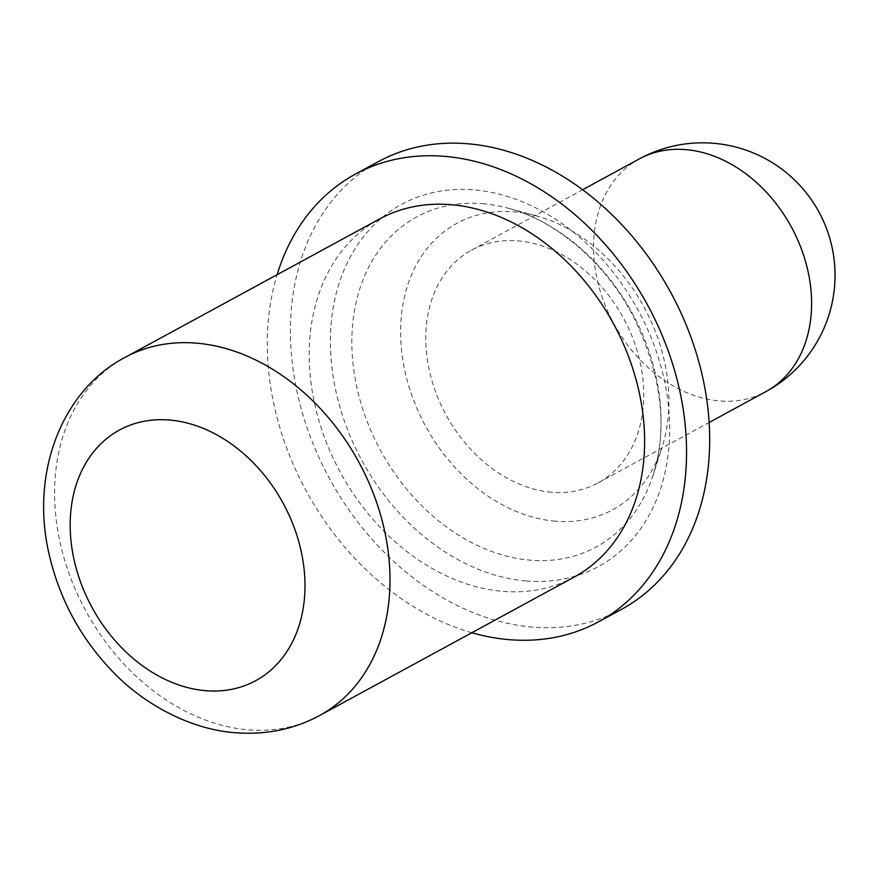 <?xml version="1.0" encoding="UTF-8"?>
<svg xmlns="http://www.w3.org/2000/svg" width="876" height="876" viewBox="0 0 876 876"><rect width="100%" height="100%" fill="white"/><g stroke="black" fill="none" stroke-linecap="round" stroke-linejoin="round"><path stroke-width="0.66" stroke-dasharray="4.38 3.29" d="M574.262 577.032A203.779 155.479 61.5 0 1 502.704 591.333A203.779 155.479 61.5 0 1 321.569 429.054A203.779 155.479 61.5 0 1 379.549 218.989M551.541 492.202A132.462 101.058 61.5 0 1 433.806 386.721A132.462 101.058 61.5 0 1 471.485 250.175A132.462 101.058 61.5 0 1 518.001 240.878A132.462 101.058 61.5 0 1 635.735 346.359A132.462 101.058 61.5 0 1 598.056 482.906A132.462 101.058 61.5 0 1 551.541 492.202M555.406 521.198A163.024 124.381 61.5 0 1 402.183 355.448A163.024 124.381 61.5 0 1 514.135 211.882A163.024 124.381 61.5 0 1 536.09 215.77A163.024 124.381 61.5 0 1 662.037 447.373A163.024 124.381 61.5 0 1 555.406 521.198M471.825 632.735A254.73 194.341 61.5 0 1 277.112 274.692M621.752 609.192A254.73 194.341 61.5 0 1 532.29 627.074A254.73 194.341 61.5 0 1 305.877 424.225A254.73 194.341 61.5 0 1 378.355 161.644M526.148 580.952A206.112 157.253 -118.5 0 0 667.687 399.434A206.112 157.253 -118.5 0 0 473.96 189.884A206.112 157.253 -118.5 0 0 332.42 371.402A206.112 157.253 -118.5 0 0 526.148 580.952M482.676 203.703A187.88 143.346 61.5 0 1 507.981 208.181A187.88 143.346 61.5 0 1 653.135 475.088A187.88 143.346 61.5 0 1 530.243 560.169A187.88 143.346 61.5 0 1 353.663 369.157A187.88 143.346 61.5 0 1 482.676 203.703M319.663 715.495A203.779 155.479 61.5 0 1 248.094 729.796A203.779 155.479 61.5 0 1 66.97 567.517A203.779 155.479 61.5 0 1 124.939 357.452M639.294 158.917A132.462 101.058 -118.5 0 0 594.848 266.271A132.462 101.058 -118.5 0 0 719.349 400.934A132.462 101.058 -118.5 0 0 765.865 391.638M536.09 215.77L507.981 208.181C553.205 219.515 604.298 260.5 633.052 315.94C661.522 374.216 668.213 427.269 653.135 475.088L662.037 447.373M471.485 250.175L582.595 189.753M598.056 482.906L709.166 422.473"/><path stroke-width="1.31" d="M124.939 357.452L379.549 218.989A203.779 155.479 61.5 0 1 451.107 204.688A203.779 155.479 61.5 0 1 632.242 366.967A203.779 155.479 61.5 0 1 574.262 577.032L319.663 715.495A203.779 155.479 61.5 0 0 377.633 505.43A203.779 155.479 61.5 0 0 196.509 343.151A203.779 155.479 61.5 0 0 124.939 357.452C62.305 389.919 29.247 473.248 49.603 556.326C60.006 599.742 80.548 637.662 111.252 670.096C141.967 703.154 189.468 729.423 235.261 732.719C265.866 735.084 293.997 729.347 319.663 715.495M277.112 274.692A254.73 194.341 61.5 0 1 355.207 174.236A254.73 194.341 61.5 0 1 444.669 156.355A254.73 194.341 61.5 0 1 671.082 359.204A254.73 194.341 61.5 0 1 598.604 621.785A254.73 194.341 61.5 0 1 509.153 639.655A254.73 194.341 61.5 0 1 471.825 632.735M355.207 174.236L378.355 161.644A254.73 194.341 61.5 0 1 467.806 143.763A254.73 194.341 61.5 0 1 694.219 346.611A254.73 194.341 61.5 0 1 621.752 609.192L598.604 621.785M169.528 420.031A142.646 108.832 -118.5 0 0 71.569 545.649A142.646 108.832 -118.5 0 0 205.641 690.682A142.646 108.832 -118.5 0 0 303.6 565.053A142.646 108.832 -118.5 0 0 169.528 420.031M685.809 149.621A132.462 101.058 -118.5 0 0 639.294 158.917A132.462 132.462 0 0 1 832.2 248.007A132.462 132.462 0 0 1 765.865 391.638A132.462 101.058 -118.5 0 0 810.311 284.284A132.462 101.058 -118.5 0 0 685.809 149.621M582.595 189.753L639.294 158.917M709.166 422.473L765.865 391.638"/></g></svg>
